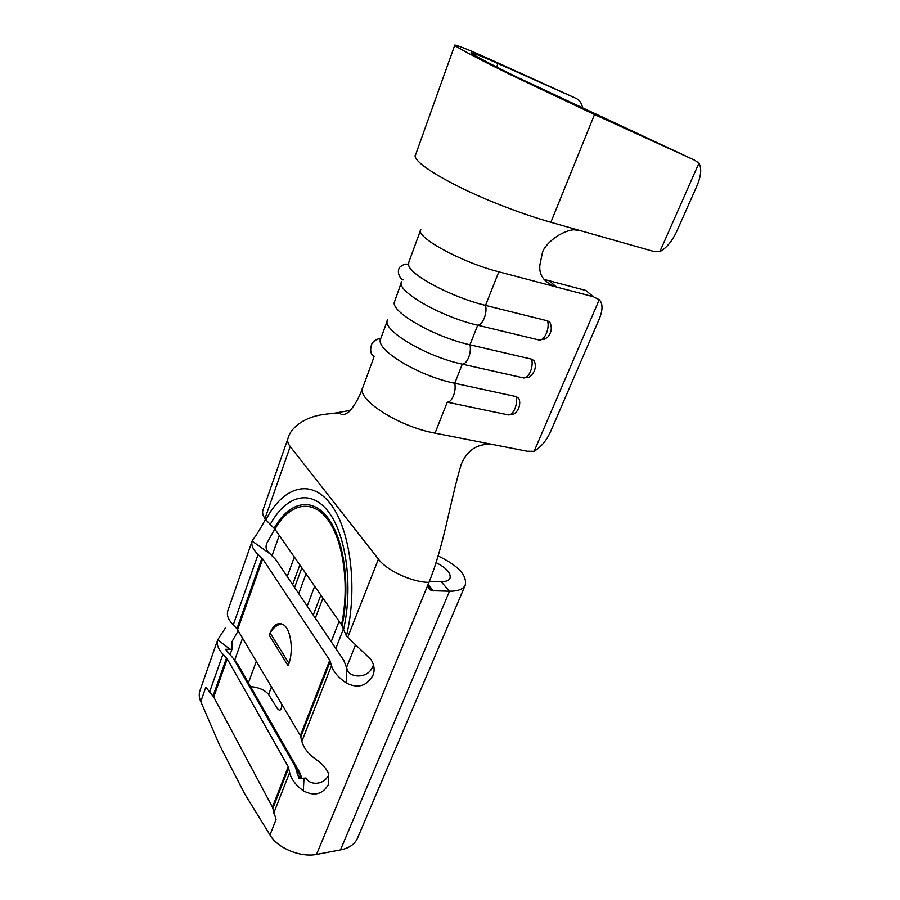 <?xml version="1.0" encoding="UTF-8"?>
<svg xmlns="http://www.w3.org/2000/svg" width="900" height="900" viewBox="0 0 900 900"><rect width="100%" height="100%" fill="white"/><g stroke="black" fill="none" stroke-linecap="round" stroke-linejoin="round"><path stroke-width="1.35" d="M401.366 282.454L394.211 302.636C392.512 312.975 435.308 337.185 469.946 344.801L531.63 359.156L534.116 360.686M374.197 356.546C370.327 354.206 369.664 349.661 372.195 342.911C378.866 337.016 379.147 339.502 380.554 339.098C375.311 349.661 418.635 375.986 454.736 383.276L516.049 396.562L518.704 398.239M438.131 555.952C458.438 565.74 467.449 575.561 465.142 585.394C462.96 589.32 457.74 591.266 449.494 591.21L432.146 590.726C428.535 589.545 427.478 586.755 428.974 582.367C444.049 545.411 450.202 500.951 461.239 464.276C467.752 449.1 478.789 442.609 494.359 444.803L435.015 433.147L447.266 402.165C449.539 402.244 451.598 400.118 453.442 395.798C455.119 391.264 455.546 387.09 454.736 383.276L462.296 364.151C464.659 364.095 466.774 361.856 468.664 357.424C470.374 352.789 470.801 348.581 469.946 344.801L477.697 325.215C480.139 325.024 482.321 322.661 484.256 318.116C486.011 313.358 486.439 309.127 485.539 305.392L498.814 271.811C460.935 262.238 414.326 236.441 420.84 229.399L408.803 262.181L408.634 265.207C410.321 275.231 452.351 297.484 485.539 305.392L547.571 320.861L549.877 322.234M281.295 623.666C276.255 625.387 272.543 628.515 270.169 633.071L288.968 663.334M269.19 635.197L288.079 665.719L288.506 664.65C293.816 651.409 291.049 629.663 283.613 624.836C278.077 621.585 273.398 624.679 269.561 634.106L270.169 633.071M544.005 279.371L585.934 290.498L593.235 296.696L556.358 286.976C544.106 282.51 538.639 275.096 539.921 264.724L542.34 252.979C543.33 246.544 557.516 231.964 573.446 229.759L579.409 230.366L652.691 251.156L659.846 251.64L698.94 163.148L694.564 160.144L594.518 114.547L509.839 74.362C475.47 57.476 452.228 44.966 454.838 45C459.709 46.148 470.723 50.614 487.901 58.376L575.887 98.314L497.914 63.529C483.93 57.218 475.009 53.606 471.15 52.718C469.012 52.695 488.194 63.023 516.398 76.883L694.564 160.144M531.63 359.156C532.597 362.869 532.204 366.986 530.46 371.498C528.525 375.806 526.298 377.966 523.789 377.966L462.296 364.151C424.946 356.31 380.385 329.108 387.731 319.59M547.571 320.861C548.595 324.54 548.212 328.68 546.424 333.293C544.433 337.714 542.149 339.986 539.55 340.121L477.697 325.215C440.123 316.665 394.673 290.025 401.704 281.543M274.781 528.975L266.76 543.352C265.275 547.121 266.13 550.373 269.325 553.106L275.782 559.631L343.777 660.319L346.826 668.25C348.233 678.42 368.786 679.32 372.746 666.135M270.349 554.062L252.135 541.091C250.965 545.062 252.945 549.506 258.097 554.456L262.699 558.911L329.771 660.217L331.493 665.606C333.326 671.648 338.254 677.452 346.298 683.044C357.952 688.759 366.84 686.171 372.96 675.304C374.929 670.106 374.321 664.942 371.149 659.801L346.421 635.974C358.166 587.7 350.201 528.48 330.064 503.325C309.994 477.776 282.69 487.204 265.86 519.874L274.928 529.166L341.505 624.724L346.421 635.974M265.86 519.874L264.96 518.569C262.822 515.441 262.136 512.64 262.924 510.176L287.752 439.099M331.493 665.606L301.871 741.285C303.457 747.664 308.115 753.683 315.855 759.352C321.671 763.166 325.912 767.88 328.59 773.482L328.624 784.181C322.841 794.374 314.404 796.59 303.289 790.83L304.02 778.196L299.036 778.444L295.132 766.418L233.696 658.924L238.05 664.717L299.576 772.211L301.601 778.309M238.264 630.641L231.885 641.835L231.975 649.294L230.051 654.727M304.02 778.196L306 778.016C309.78 785.621 323.246 784.879 327.656 776.576M261.934 558.034L236.914 628.673L233.235 624.971C228.308 619.852 226.496 615.15 227.79 610.841L252.023 541.44M301.871 741.285L300.364 735.604L236.914 628.673M303.289 790.83C295.684 785.137 291.127 779.04 289.642 772.526L288.225 766.721L227.25 658.867L222.93 654.188C218.093 649.012 216.349 644.197 217.699 639.754L225.338 628.031M269.989 834.952L276.053 819.518L272.441 807.154L213.727 697.016L205.83 687.184L200.779 701.606L219.409 744.784L244.699 793.834L269.989 834.952C277.02 847.609 299.734 857.689 316.53 854.449L340.481 849.904C348.66 848.329 354.218 844.684 357.165 838.946L357.728 837.641M314.674 586.215L307.192 606.15M306.045 573.829L298.721 593.595M339.12 621.304L331.2 641.7M429.379 581.377L441.113 581.67L449.494 591.21L340.481 849.904M436.095 562.624C446.659 568.035 451.282 573.311 449.944 578.43C448.706 580.646 445.77 581.726 441.113 581.67M217.575 640.148L200.138 690.12C198.765 693.641 198.979 697.466 200.779 701.606M252.135 541.091L252.36 540.506C256.151 535.567 260.426 528.671 265.196 519.84M271.507 686.824L268.605 694.462C264.825 689.996 258.806 687.364 250.549 686.565M281.824 704.273C281.531 710.235 280.012 711.63 277.267 708.446L268.605 694.462M231.975 649.294L225.562 649.294L228.218 652.837M233.696 658.924L225.562 649.294M350.381 410.355L333.304 413.404M494.359 444.803L527.186 451.238L534.105 451.305C540.956 447.064 546.345 440.741 550.26 432.338L599.321 318.848C602.921 309.836 602.899 303.469 599.231 299.734L593.235 296.696M534.105 451.305L599.231 299.734M447.266 402.165L508.387 414.934C510.817 415.046 512.977 413.01 514.868 408.814C516.577 404.404 516.971 400.309 516.049 396.562M582.806 108.461C581.749 103.241 579.442 99.866 575.887 98.314M659.846 251.64C666.416 248.04 671.985 241.414 676.541 231.795L697.005 185.726C701.168 175.714 701.809 168.199 698.94 163.148M549.293 280.778L556.358 286.976L498.814 271.811M435.015 433.147C398.059 426.521 355.061 398.385 362.959 387.09L373.68 357.863M279.27 535.399L272.048 555.626M242.606 637.999L234.675 660.217M258.097 554.456L233.235 624.971M330.277 661.286L300.825 736.717M329.771 660.217L300.364 735.604M262.699 558.911L237.634 629.584M226.541 657.934L213.041 696.06M222.93 654.188L209.509 692.258M289.642 772.526L273.746 813.116M288.664 767.857L272.869 808.324M288.225 766.721L272.441 807.154M227.25 658.867L213.727 697.016M301.849 567.81L294.593 587.486M320.85 595.069L313.256 615.127M343.226 629.482L335.801 648.506M355.207 645.637L346.579 667.395M347.58 637.639L378.439 559.136C386.438 570.251 411.941 582.334 428.974 582.367L316.53 854.449M264.96 518.569L290.216 446.546L378.439 559.136M341.505 624.724C349.886 585.619 343.238 539.516 327.229 518.94C311.254 498.127 289.249 503.955 274.928 529.166M294.345 557.033L287.213 576.574M256.331 661.185L248.422 682.852M428.31 584.809L433.575 590.895M362.554 388.147C358.942 398.115 354.397 406.001 348.952 411.817C344.115 415.192 341.28 415.665 340.414 413.246C334.845 413.089 328.185 413.674 320.445 414.979C302.771 418.084 290.261 428.614 288.022 438.322C287.044 440.685 287.775 443.419 290.216 446.546M342.056 625.793C350.752 585.821 343.98 538.481 327.577 517.466C311.22 496.192 288.697 502.335 274.129 528.266M343.44 630.124C353.419 586.586 346.151 534.206 328.162 511.402C310.241 488.284 285.671 495.787 270.124 524.621M230.153 649.35L217.699 639.754M346.298 683.044L346.478 667.091M297.124 773.584L300.465 778.365M296.123 768.915L301.118 776.092M295.132 766.418L299.576 772.211M579.386 230.366L550.868 222.278C536.861 218.284 521.933 213.266 506.081 207.225C452.149 186.806 409.466 161.066 415.721 154.417L454.77 45.191M550.868 222.278L594.518 114.547M496.631 67.005L497.914 63.529M527.85 377.438C529.56 377.561 531.664 375.525 534.173 371.317C535.702 367.605 535.691 364.05 534.139 360.675M512.134 414.495C514.339 414.36 516.499 412.358 518.602 408.488C520.054 404.381 520.099 400.961 518.726 398.228M543.904 339.491C549.877 336.173 547.504 336.724 548.786 335.723L550.125 333.27C551.734 329.985 551.666 326.306 549.889 322.223M380.869 338.276L387.36 320.603M231.57 642.712L231.885 641.835M299.858 564.941L292.635 584.595M465.142 585.394L357.165 838.946M315.315 618.176L322.942 598.072M432.146 590.726L428.287 586.238M408.634 265.207C407.048 263.261 404.168 263.858 399.983 267.007C395.415 272.25 401.816 281.329 403.605 279.675"/></g></svg>
